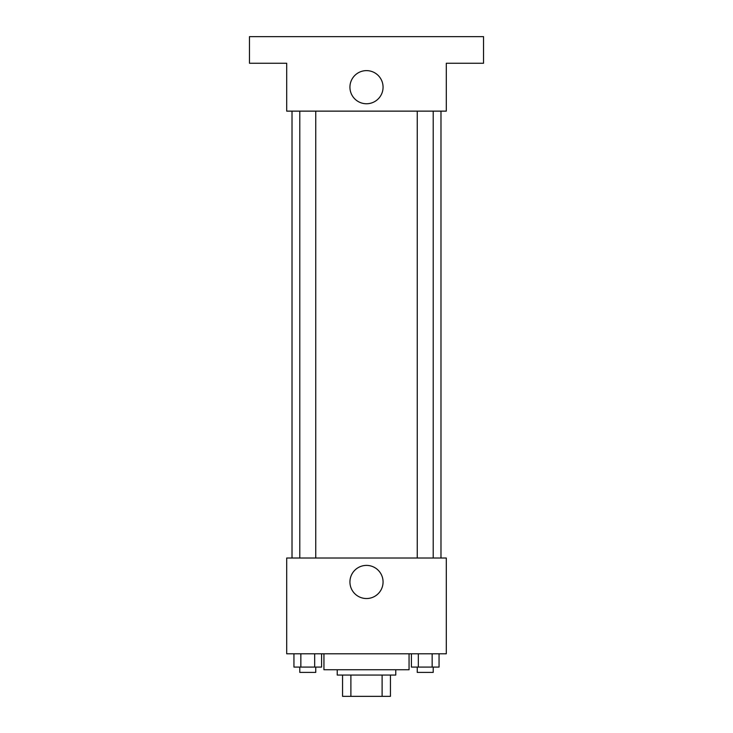 <?xml version="1.0" encoding="UTF-8"?>
<svg xmlns="http://www.w3.org/2000/svg" width="733" height="733" viewBox="0 0 733 733"><rect width="100%" height="100%" fill="white"/><g stroke="black" fill="none" stroke-linecap="round" stroke-linejoin="round"><path stroke-width="1.1" d="M382.113 675.066L382.113 696.35L342.558 696.35L342.558 675.066M382.113 696.35L390.442 696.35L390.442 675.066L390.442 696.35M395.765 669.751L395.765 675.066L337.235 675.066L337.235 669.751M350.887 675.066L350.887 696.35M323.94 653.79L323.94 669.751L409.06 669.751L409.06 653.79M446.305 653.79L286.695 653.79L286.695 558.024L446.305 558.024L446.305 653.79M383.066 581.965A16.566 16.566 0 0 1 358.217 596.314A16.566 16.566 0 0 1 358.217 567.617A16.566 16.566 0 0 1 383.066 581.965M440.982 111.132L440.982 558.024M417.251 558.024L417.251 111.132M315.749 111.132L315.749 558.024M446.305 111.132L286.695 111.132L286.695 63.249L249.458 63.249L249.458 36.65L483.542 36.65L483.542 63.249L446.305 63.249L446.305 111.132M383.066 87.19A16.566 16.566 0 0 1 358.217 101.539A16.566 16.566 0 0 1 358.217 72.842A16.566 16.566 0 0 1 383.066 87.19M439.058 653.79L439.058 667.085L411.415 667.085L411.415 653.79M432.149 653.79L432.149 667.085M418.323 653.79L418.323 667.085M433.212 667.085L433.212 672.408L417.251 672.408L417.251 667.085M321.585 653.79L321.585 667.085L293.942 667.085L293.942 653.79M314.677 653.79L314.677 667.085M300.851 653.79L300.851 667.085M315.749 667.085L315.749 672.408L299.788 672.408L299.788 667.085M292.018 111.132L292.018 558.024M433.212 558.024L433.212 111.132M299.788 111.132L299.788 558.024"/></g></svg>
